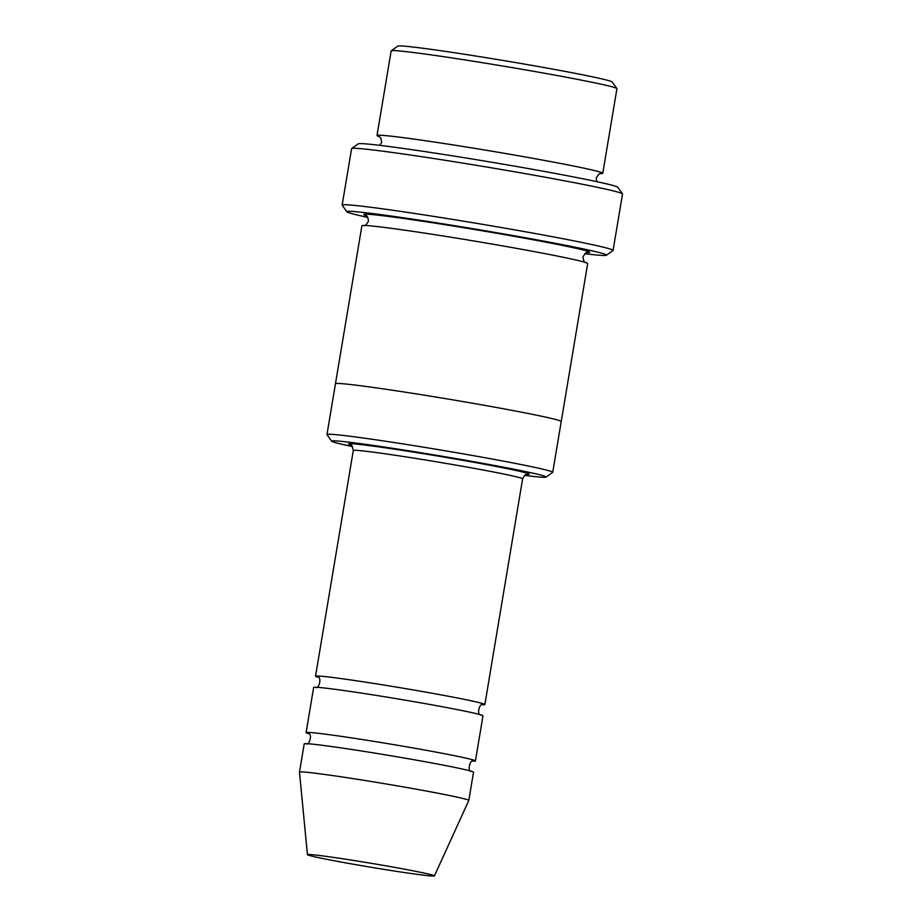 <?xml version="1.0" encoding="UTF-8"?>
<svg xmlns="http://www.w3.org/2000/svg" width="922" height="922" viewBox="0 0 922 922"><rect width="100%" height="100%" fill="white"/><g stroke="black" fill="none" stroke-linecap="round" stroke-linejoin="round"><path stroke-width="1.38" d="M472.963 761.157A85.838 2.616 -170.5 0 0 475.418 760.95A85.838 2.616 -170.5 0 0 413.805 748.088A85.838 2.616 -170.5 0 0 306.092 732.621A85.838 2.616 -170.5 0 0 308.351 733.612M306.092 732.621L313.641 687.478A85.838 2.616 9.5 0 1 398.742 699.072A85.838 2.616 9.5 0 1 482.978 715.818L475.418 760.95M524.653 475.406A108.727 3.308 -170.5 0 0 546.078 477.089A108.727 3.308 -170.5 0 0 468.099 460.712A108.727 3.308 -170.5 0 0 331.701 441.223A108.727 3.308 -170.5 0 0 352.504 446.594M600.061 173.59A114.455 3.481 -170.5 0 0 602.769 173.29A114.455 3.481 -170.5 0 0 520.619 156.141A114.455 3.481 -170.5 0 0 377.006 135.511A114.455 3.481 -170.5 0 0 379.472 136.675M377.006 135.511L391.17 50.883A114.455 3.481 9.5 0 1 391.239 50.791A114.455 3.481 9.5 0 1 504.622 66.338A114.455 3.481 9.5 0 1 616.899 88.558A114.455 3.481 9.5 0 1 616.933 88.673L602.769 173.29M391.239 50.791L397.82 46.1A108.727 3.308 9.5 0 1 505.544 60.875A108.727 3.308 9.5 0 1 612.196 81.977L616.899 88.558M546.078 477.089L552.658 472.398A114.455 3.481 -170.5 0 0 552.727 472.306A114.455 3.481 -170.5 0 0 470.577 455.157A114.455 3.481 -170.5 0 0 326.964 434.527A114.455 3.481 -170.5 0 0 326.999 434.642L331.701 441.223M482.402 704.742A85.838 2.616 -170.5 0 0 484.857 704.535A85.838 2.616 -170.5 0 0 423.244 691.673A85.838 2.616 -170.5 0 0 315.531 676.195A85.838 2.616 -170.5 0 0 317.79 677.197M307.441 854.648L299.477 772.129A85.838 2.616 9.5 0 1 299.477 772.106L304.202 743.904A85.838 2.616 9.5 0 1 389.303 755.487A85.838 2.616 9.5 0 1 473.528 772.233L468.814 800.446A85.838 2.616 9.5 0 1 468.802 800.469L434.412 875.9A64.379 1.959 9.5 0 1 353.645 864.283A64.379 1.959 9.5 0 1 307.441 854.648A64.379 1.959 9.5 0 1 371.255 863.326A64.379 1.959 9.5 0 1 434.412 875.9M299.477 772.106A85.838 2.616 9.5 0 1 384.578 783.7A85.838 2.616 9.5 0 1 468.814 800.446M584.779 253.711A131.627 4.011 -170.5 0 0 606.411 255.221A131.627 4.011 -170.5 0 0 512.01 235.387A131.627 4.011 -170.5 0 0 346.891 211.795A131.627 4.011 -170.5 0 0 367.832 217.408M335.458 383.783A114.455 3.481 9.5 0 1 335.458 383.748L361.897 225.775A114.455 3.481 9.5 0 1 475.36 241.23A114.455 3.481 9.5 0 1 587.671 263.565L561.233 421.527A114.455 3.481 9.5 0 1 561.221 421.561M342.154 205.076L351.593 148.661A137.343 4.184 9.5 0 1 351.674 148.546L358.255 143.855A131.627 4.011 9.5 0 1 488.66 161.73A131.627 4.011 9.5 0 1 617.775 187.281L622.477 193.862A137.343 4.184 9.5 0 1 622.523 194L613.072 250.415A137.343 4.184 -170.5 0 0 514.488 229.832A137.343 4.184 -170.5 0 0 342.154 205.076A137.343 4.184 -170.5 0 0 342.189 205.214L346.891 211.795M326.964 434.527L335.47 383.748A114.455 3.481 9.5 0 1 448.922 399.203A114.455 3.481 9.5 0 1 561.221 421.527L552.727 472.306M335.458 383.748A114.455 3.481 9.5 0 1 448.922 399.203A114.455 3.481 9.5 0 1 561.233 421.527M606.411 255.221L612.992 250.53A137.343 4.184 -170.5 0 0 613.072 250.415M351.674 148.546A137.343 4.184 9.5 0 1 487.75 167.205A137.343 4.184 9.5 0 1 622.477 193.862M526.704 474.392A91.566 2.789 -170.5 0 0 463.489 460.447A91.566 2.789 -170.5 0 0 350.902 444.98M527.096 474.323L527.096 474.323C526.888 475.118 525.966 472.341 522.624 478.864A85.838 2.616 -170.5 0 0 461.012 466.002A85.838 2.616 -170.5 0 0 353.299 450.535L315.531 676.195M366.241 215.656A114.455 3.481 9.5 0 1 477.25 229.947A114.455 3.481 9.5 0 1 586.853 252.582M600.476 173.509L598.954 174.039L596.188 177.969L596.822 181.669M379.899 145.365L381.708 142.115L380.763 137.954L379.092 136.456M522.624 478.864L484.857 704.535M473.343 761.099L473.355 761.099C470.266 758.852 466.682 771.749 471.626 771.426M306.277 743.754C309.4 745.99 312.915 733.082 308.006 733.428M482.782 704.685L482.794 704.685C479.705 702.437 476.121 715.334 481.065 715.011M315.716 687.339C318.839 689.575 322.354 676.656 317.445 677.013M587.268 252.49L587.279 252.49C586.507 251.856 585.078 253.343 582.969 256.95C583.442 260.603 584.306 262.493 585.585 262.62M364.178 225.567C364.951 226.201 366.391 224.714 368.477 221.096C368.005 217.442 367.129 215.564 365.873 215.437M353.299 450.535C352.066 445.683 351.144 443.77 350.544 444.784L350.556 444.784"/></g></svg>
